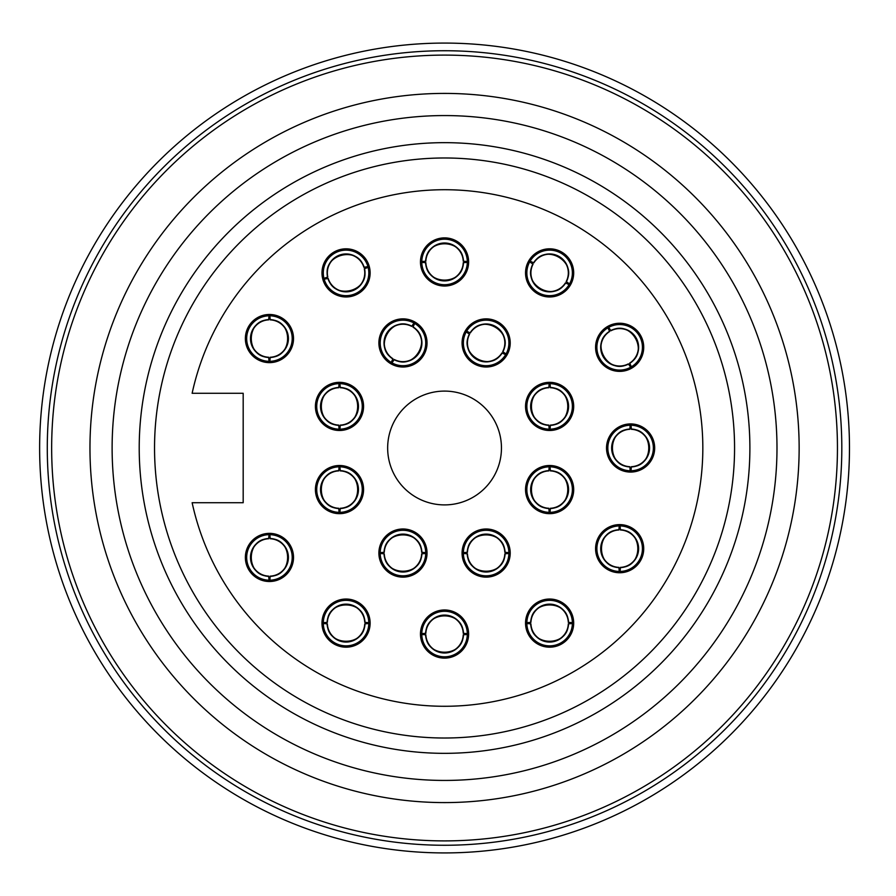 <?xml version="1.0" encoding="UTF-8"?>
<svg xmlns="http://www.w3.org/2000/svg" width="896" height="896" viewBox="0 0 896 896"><rect width="100%" height="100%" fill="white"/><g stroke="black" fill="none" stroke-linecap="round" stroke-linejoin="round"><path stroke-width="1.34" d="M849.475 448A404.925 404.925 0 0 1 242.088 798.672A404.925 404.925 0 0 1 242.088 97.328A404.925 404.925 0 0 1 849.475 448M841.814 448A397.264 397.264 0 0 1 245.918 792.042A397.264 397.264 0 0 1 245.918 103.958A397.264 397.264 0 0 1 841.814 448M799.142 448A354.581 354.581 0 0 1 267.266 755.082A354.581 354.581 0 0 1 267.266 140.918A354.581 354.581 0 0 1 799.142 448M837.446 448A392.885 392.885 0 0 0 248.114 107.744A392.885 392.885 0 0 0 248.114 788.256A392.885 392.885 0 0 0 837.446 448M776.989 448A332.438 332.438 0 0 0 278.331 160.104A332.438 332.438 0 0 0 278.331 735.896A332.438 332.438 0 0 0 776.989 448M573.686 623.538L572.376 623.538A22.758 22.758 0 0 1 549.618 645.87A22.758 22.758 0 0 1 526.859 623.538L525.538 623.538M526.859 623.538L530.925 623.862A18.704 18.704 0 0 0 549.618 641.805A18.704 18.704 0 0 0 568.31 623.862L572.376 623.538M573.686 622.664L572.376 622.664A22.758 22.758 0 0 0 549.618 600.342A22.758 22.758 0 0 0 526.859 622.664L525.538 622.664M568.557 622.384L568.31 622.35A18.704 18.704 0 0 0 549.618 604.397A18.704 18.704 0 0 0 530.925 622.35L530.667 622.384A18.962 18.962 0 0 1 549.618 604.139A18.962 18.962 0 0 1 568.557 622.384L572.376 622.664M526.859 622.664L530.667 622.384M528.987 260.478L530.118 261.139A22.758 22.758 0 0 1 560.997 253.187A22.758 22.758 0 0 1 569.542 283.898L570.685 284.558M569.542 283.898L566.182 281.59A18.704 18.704 0 0 0 558.97 256.693A18.704 18.704 0 0 0 533.803 262.898L530.118 261.139M528.55 261.24L529.682 261.901A22.758 22.758 0 0 0 538.238 292.611A22.758 22.758 0 0 0 569.106 284.659L570.248 285.309M532.851 264.04L533.053 264.208A18.704 18.704 0 0 0 540.266 289.094A18.704 18.704 0 0 0 565.421 282.901L565.667 282.99A18.962 18.962 0 0 1 540.131 289.318A18.962 18.962 0 0 1 532.851 264.04L529.682 261.901M569.106 284.659L565.667 282.99M420.482 261.52L421.792 261.52A22.758 22.758 0 0 1 444.55 239.187A22.758 22.758 0 0 1 467.309 261.52L468.63 261.52M467.309 261.52L463.243 261.195A18.704 18.704 0 0 0 444.55 243.242A18.704 18.704 0 0 0 425.858 261.195L421.792 261.52M420.482 262.394L421.792 262.394A22.758 22.758 0 0 0 444.55 284.715A22.758 22.758 0 0 0 467.309 262.394L468.63 262.394M425.6 262.662L425.858 262.707A18.704 18.704 0 0 0 444.55 280.661A18.704 18.704 0 0 0 463.243 262.707L463.501 262.662A18.962 18.962 0 0 1 444.55 280.918A18.962 18.962 0 0 1 425.6 262.662L421.792 262.394M467.309 262.394L463.501 262.662M339.931 382.346L339.931 383.656A22.758 22.758 0 0 1 362.253 406.414A22.758 22.758 0 0 1 339.931 429.173L339.931 430.483M339.931 429.173L340.245 425.107A18.704 18.704 0 0 0 358.198 406.414A18.704 18.704 0 0 0 340.245 387.722L339.931 383.656M339.058 382.346L339.058 383.656A22.758 22.758 0 0 0 316.725 406.414A22.758 22.758 0 0 0 339.058 429.173L339.058 430.483M338.778 387.464L338.733 387.722A18.704 18.704 0 0 0 320.779 406.414A18.704 18.704 0 0 0 338.733 425.107L338.778 425.365A18.962 18.962 0 0 1 320.533 406.414A18.962 18.962 0 0 1 338.778 387.464L339.058 383.656M339.058 429.173L338.778 425.365M339.931 465.517L339.931 466.827A22.758 22.758 0 0 1 362.253 489.586A22.758 22.758 0 0 1 339.931 512.344L339.931 513.654M339.931 512.344L340.245 508.278A18.704 18.704 0 0 0 358.198 489.586A18.704 18.704 0 0 0 340.245 470.893L339.931 466.827M339.058 465.517L339.058 466.827A22.758 22.758 0 0 0 316.725 489.586A22.758 22.758 0 0 0 339.058 512.344L339.058 513.654M338.778 470.635L338.733 470.893A18.704 18.704 0 0 0 320.779 489.586A18.704 18.704 0 0 0 338.733 508.278L338.778 508.536A18.962 18.962 0 0 1 320.533 489.586A18.962 18.962 0 0 1 338.778 470.635L339.058 466.827M339.058 512.344L338.778 508.536M620.099 524.608L620.099 525.93A22.758 22.758 0 0 1 642.421 548.688A22.758 22.758 0 0 1 620.099 571.446L620.099 572.757M620.099 571.446L620.413 567.381A18.704 18.704 0 0 0 638.366 548.688A18.704 18.704 0 0 0 620.413 529.995L620.099 525.93M619.214 524.608L619.214 525.93A22.758 22.758 0 0 0 596.893 548.688A22.758 22.758 0 0 0 619.214 571.446L619.214 572.757M618.946 529.738L618.901 529.995A18.704 18.704 0 0 0 600.947 548.688A18.704 18.704 0 0 0 618.901 567.381L618.946 567.627A18.962 18.962 0 0 1 600.701 548.688A18.962 18.962 0 0 1 618.946 529.738L619.214 525.93M619.214 571.446L618.946 567.627M631.042 423.931L631.042 425.242A22.758 22.758 0 0 1 653.363 448A22.758 22.758 0 0 1 631.042 470.758L631.042 472.069M631.042 470.758L631.355 466.693A18.704 18.704 0 0 0 649.309 448A18.704 18.704 0 0 0 631.355 429.307L631.042 425.242M630.168 423.931L630.168 425.242A22.758 22.758 0 0 0 607.835 448A22.758 22.758 0 0 0 630.168 470.758L630.168 472.069M629.888 429.05L629.843 429.307A18.704 18.704 0 0 0 611.89 448A18.704 18.704 0 0 0 629.843 466.693L629.888 466.95A18.962 18.962 0 0 1 611.643 448A18.962 18.962 0 0 1 629.888 429.05L630.168 425.242M630.168 470.758L629.888 466.95M549.181 430.483L549.181 429.173A22.758 22.758 0 0 1 526.848 406.414A22.758 22.758 0 0 1 549.181 383.656L549.181 382.346M549.181 383.656L548.856 387.722A18.704 18.704 0 0 0 530.914 406.414A18.704 18.704 0 0 0 548.856 425.107L549.181 429.173M550.054 430.483L550.054 429.173A22.758 22.758 0 0 0 572.376 406.414A22.758 22.758 0 0 0 550.054 383.656L550.054 382.346M550.334 425.365L550.368 425.107A18.704 18.704 0 0 0 568.322 406.414A18.704 18.704 0 0 0 550.368 387.722L550.334 387.464A18.962 18.962 0 0 1 568.579 406.414A18.962 18.962 0 0 1 550.334 425.365L550.054 429.173M550.054 383.656L550.334 387.464M506.766 355.354L505.635 354.693A22.758 22.758 0 0 1 474.757 362.656A22.758 22.758 0 0 1 466.211 331.934L465.069 331.285M466.211 331.934L469.571 334.253A18.704 18.704 0 0 0 476.784 359.139A18.704 18.704 0 0 0 501.95 352.934L505.635 354.693M507.203 354.592L506.072 353.942A22.758 22.758 0 0 0 497.526 323.221A22.758 22.758 0 0 0 466.648 331.184L465.506 330.523M502.902 351.792L502.701 351.624A18.704 18.704 0 0 0 495.488 326.738A18.704 18.704 0 0 0 470.333 332.931L470.086 332.842A18.962 18.962 0 0 1 495.622 326.514A18.962 18.962 0 0 1 502.902 351.792L506.072 353.942M466.648 331.184L470.086 332.842M608.003 326.245L608.653 327.387A22.758 22.758 0 0 1 639.374 335.933A22.758 22.758 0 0 1 631.411 366.811L632.072 367.942M631.411 366.811L629.653 363.126A18.704 18.704 0 0 0 635.858 337.96A18.704 18.704 0 0 0 610.971 330.747L608.653 327.387M607.242 326.682L607.902 327.824A22.758 22.758 0 0 0 599.939 358.702A22.758 22.758 0 0 0 630.661 367.248L631.31 368.379M609.56 331.262L609.65 331.509A18.704 18.704 0 0 0 603.456 356.664A18.704 18.704 0 0 0 628.342 363.877L628.51 364.078A18.962 18.962 0 0 1 603.232 356.798A18.962 18.962 0 0 1 609.56 331.262L607.902 327.824M630.661 367.248L628.51 364.078M549.181 513.654L549.181 512.344A22.758 22.758 0 0 1 526.848 489.586A22.758 22.758 0 0 1 549.181 466.827L549.181 465.517M549.181 466.827L548.856 470.893A18.704 18.704 0 0 0 530.914 489.586A18.704 18.704 0 0 0 548.856 508.278L549.181 512.344M550.054 513.654L550.054 512.344A22.758 22.758 0 0 0 572.376 489.586A22.758 22.758 0 0 0 550.054 466.827L550.054 465.517M550.334 508.536L550.368 508.278A18.704 18.704 0 0 0 568.322 489.586A18.704 18.704 0 0 0 550.368 470.893L550.334 470.635A18.962 18.962 0 0 1 568.579 489.586A18.962 18.962 0 0 1 550.334 508.536L550.054 512.344M550.054 466.827L550.334 470.635M269.013 362.634L269.013 361.323A22.758 22.758 0 0 1 246.68 338.565A22.758 22.758 0 0 1 269.013 315.806L269.013 314.485M269.013 315.806L268.688 319.872A18.704 18.704 0 0 0 250.746 338.565A18.704 18.704 0 0 0 268.688 357.246L269.013 361.323M269.886 362.634L269.886 361.323A22.758 22.758 0 0 0 292.208 338.565A22.758 22.758 0 0 0 269.886 315.806L269.886 314.485M270.166 357.504L270.211 357.246A18.704 18.704 0 0 0 288.154 338.565A18.704 18.704 0 0 0 270.211 319.872L270.166 319.614A18.962 18.962 0 0 1 288.411 338.565A18.962 18.962 0 0 1 270.166 357.504L269.886 361.323M269.886 315.806L270.166 319.614M322.694 278.701L323.96 278.365A22.758 22.758 0 0 1 340.166 250.914A22.758 22.758 0 0 1 367.931 266.582L369.197 266.246M367.931 266.582L363.91 267.322A18.704 18.704 0 0 0 341.219 254.822A18.704 18.704 0 0 0 327.802 276.998L323.96 278.365M322.918 279.552L324.184 279.205A22.758 22.758 0 0 0 351.949 294.885A22.758 22.758 0 0 0 368.155 267.434L369.421 267.086M327.936 278.488L328.194 278.466A18.704 18.704 0 0 0 350.896 290.965A18.704 18.704 0 0 0 364.302 268.789L364.549 268.688A18.962 18.962 0 0 1 350.963 291.211A18.962 18.962 0 0 1 327.936 278.488L324.184 279.205M368.155 267.434L364.549 268.688M378.896 552.619L380.206 552.619A22.758 22.758 0 0 1 402.965 530.298A22.758 22.758 0 0 1 425.723 552.619L427.034 552.619M425.723 552.619L421.658 552.306A18.704 18.704 0 0 0 402.965 534.352A18.704 18.704 0 0 0 384.272 552.306L380.206 552.619M378.896 553.504L380.206 553.504A22.758 22.758 0 0 0 402.965 575.826A22.758 22.758 0 0 0 425.723 553.504L427.034 553.504M384.014 553.773L384.272 553.818A18.704 18.704 0 0 0 402.965 571.771A18.704 18.704 0 0 0 421.658 553.818L421.915 553.773A18.962 18.962 0 0 1 402.965 572.018A18.962 18.962 0 0 1 384.014 553.773L380.206 553.504M425.723 553.504L421.915 553.773M269.013 581.515L269.013 580.194A22.758 22.758 0 0 1 246.68 557.435A22.758 22.758 0 0 1 269.013 534.677L269.013 533.366M269.013 534.677L268.688 538.754A18.704 18.704 0 0 0 250.746 557.435A18.704 18.704 0 0 0 268.688 576.128L269.013 580.194M269.886 581.515L269.886 580.194A22.758 22.758 0 0 0 292.208 557.435A22.758 22.758 0 0 0 269.886 534.677L269.886 533.366M270.166 576.386L270.211 576.128A18.704 18.704 0 0 0 288.154 557.435A18.704 18.704 0 0 0 270.211 538.754L270.166 538.496A18.962 18.962 0 0 1 288.411 557.435A18.962 18.962 0 0 1 270.166 576.386L269.886 580.194M269.886 534.677L270.166 538.496M415.386 322.314L414.725 323.445A22.758 22.758 0 0 1 422.677 354.323A22.758 22.758 0 0 1 391.966 362.869L391.306 364M391.966 362.869L394.274 359.509A18.704 18.704 0 0 0 419.16 352.296A18.704 18.704 0 0 0 412.966 327.13L414.725 323.445M414.624 321.877L413.963 323.008A22.758 22.758 0 0 0 383.253 331.554A22.758 22.758 0 0 0 391.205 362.432L390.555 363.563M411.824 326.166L411.656 326.368A18.704 18.704 0 0 0 386.77 333.581A18.704 18.704 0 0 0 392.963 358.747L392.874 358.994A18.962 18.962 0 0 1 386.546 333.458A18.962 18.962 0 0 1 411.824 326.166L413.963 323.008M391.205 362.432L392.874 358.994M370.126 623.538L368.816 623.538A22.758 22.758 0 0 1 346.058 645.87A22.758 22.758 0 0 1 323.299 623.538L321.989 623.538M323.299 623.538L327.365 623.862A18.704 18.704 0 0 0 346.058 641.805A18.704 18.704 0 0 0 364.75 623.862L368.816 623.538M370.126 622.664L368.816 622.664A22.758 22.758 0 0 0 346.058 600.342A22.758 22.758 0 0 0 323.299 622.664L321.989 622.664M365.008 622.384L364.75 622.35A18.704 18.704 0 0 0 346.058 604.397A18.704 18.704 0 0 0 327.365 622.35L327.107 622.384A18.962 18.962 0 0 1 346.058 604.139A18.962 18.962 0 0 1 365.008 622.384L368.816 622.664M323.299 622.664L327.107 622.384M468.63 634.48L467.309 634.48A22.758 22.758 0 0 1 444.55 656.813A22.758 22.758 0 0 1 421.792 634.48L420.482 634.48M421.792 634.48L425.858 634.805A18.704 18.704 0 0 0 444.55 652.758A18.704 18.704 0 0 0 463.243 634.805L467.309 634.48M468.63 633.606L467.309 633.606A22.758 22.758 0 0 0 444.55 611.285A22.758 22.758 0 0 0 421.792 633.606L420.482 633.606M463.501 633.338L463.243 633.293A18.704 18.704 0 0 0 444.55 615.339A18.704 18.704 0 0 0 425.858 633.293L425.6 633.338A18.962 18.962 0 0 1 444.55 615.082A18.962 18.962 0 0 1 463.501 633.338L467.309 633.606M421.792 633.606L425.6 633.338M462.067 552.619L463.378 552.619A22.758 22.758 0 0 1 486.136 530.298A22.758 22.758 0 0 1 508.894 552.619L510.216 552.619M508.894 552.619L504.829 552.306A18.704 18.704 0 0 0 486.136 534.352A18.704 18.704 0 0 0 467.454 552.306L463.378 552.619M462.067 553.504L463.378 553.504A22.758 22.758 0 0 0 486.136 575.826A22.758 22.758 0 0 0 508.894 553.504L510.216 553.504M467.197 553.773L467.454 553.818A18.704 18.704 0 0 0 486.136 571.771A18.704 18.704 0 0 0 504.829 553.818L505.086 553.773A18.962 18.962 0 0 1 486.136 572.018A18.962 18.962 0 0 1 467.197 553.773L463.378 553.504M508.894 553.504L505.086 553.773M501.458 448A56.907 56.907 0 0 1 416.102 497.28A56.907 56.907 0 0 1 416.102 398.72A56.907 56.907 0 0 1 501.458 448M192.136 393.277A258.283 258.283 0 0 1 589.266 234.069A258.283 258.283 0 0 1 589.266 661.931A258.283 258.283 0 0 1 192.136 502.723L243.186 502.723L243.186 393.277L192.136 393.277M245.37 338.565A24.08 24.08 0 0 0 281.49 359.408A24.08 24.08 0 0 0 281.49 317.71A24.08 24.08 0 0 0 245.37 338.565M245.37 557.435A24.08 24.08 0 0 0 281.49 578.29A24.08 24.08 0 0 0 281.49 536.592A24.08 24.08 0 0 0 245.37 557.435M315.414 406.414A24.08 24.08 0 0 0 351.534 427.269A24.08 24.08 0 0 0 351.534 385.56A24.08 24.08 0 0 0 315.414 406.414M315.414 489.586A24.08 24.08 0 0 0 351.534 510.44A24.08 24.08 0 0 0 351.534 468.731A24.08 24.08 0 0 0 315.414 489.586M321.978 272.899A24.08 24.08 0 0 0 358.098 293.742A24.08 24.08 0 0 0 358.098 252.045A24.08 24.08 0 0 0 321.978 272.899M321.978 623.101A24.08 24.08 0 0 0 358.098 643.955A24.08 24.08 0 0 0 358.098 602.258A24.08 24.08 0 0 0 321.978 623.101M420.47 634.043A24.08 24.08 0 0 0 456.59 654.898A24.08 24.08 0 0 0 456.59 613.2A24.08 24.08 0 0 0 420.47 634.043M420.47 261.957A24.08 24.08 0 0 0 456.59 282.8A24.08 24.08 0 0 0 456.59 241.102A24.08 24.08 0 0 0 420.47 261.957M378.885 553.067A24.08 24.08 0 0 0 415.005 573.91A24.08 24.08 0 0 0 415.005 532.213A24.08 24.08 0 0 0 378.885 553.067M378.885 342.933A24.08 24.08 0 0 0 415.005 363.787A24.08 24.08 0 0 0 415.005 322.09A24.08 24.08 0 0 0 378.885 342.933M462.067 342.933A24.08 24.08 0 0 0 498.176 363.787A24.08 24.08 0 0 0 498.176 322.09A24.08 24.08 0 0 0 462.067 342.933M462.067 553.067A24.08 24.08 0 0 0 498.176 573.91A24.08 24.08 0 0 0 498.176 532.213A24.08 24.08 0 0 0 462.067 553.067M525.538 406.414A24.08 24.08 0 0 0 561.658 427.269A24.08 24.08 0 0 0 561.658 385.56A24.08 24.08 0 0 0 525.538 406.414M525.538 489.586A24.08 24.08 0 0 0 561.658 510.44A24.08 24.08 0 0 0 561.658 468.731A24.08 24.08 0 0 0 525.538 489.586M525.538 272.899A24.08 24.08 0 0 0 561.658 293.742A24.08 24.08 0 0 0 561.658 252.045A24.08 24.08 0 0 0 525.538 272.899M525.538 623.101A24.08 24.08 0 0 0 561.658 643.955A24.08 24.08 0 0 0 561.658 602.258A24.08 24.08 0 0 0 525.538 623.101M595.582 347.312A24.08 24.08 0 0 0 631.691 368.166A24.08 24.08 0 0 0 631.691 326.469A24.08 24.08 0 0 0 595.582 347.312M595.582 548.688A24.08 24.08 0 0 0 631.691 569.531A24.08 24.08 0 0 0 631.691 527.834A24.08 24.08 0 0 0 595.582 548.688M606.525 448A24.08 24.08 0 0 0 642.634 468.854A24.08 24.08 0 0 0 642.634 427.146A24.08 24.08 0 0 0 606.525 448M139.216 448A305.334 305.334 0 0 1 597.218 183.568A305.334 305.334 0 0 1 597.218 712.432A305.334 305.334 0 0 1 139.216 448M154.538 448A290.013 290.013 0 0 0 589.557 699.16A290.013 290.013 0 0 0 589.557 196.84A290.013 290.013 0 0 0 154.538 448M568.557 623.818A18.962 18.962 0 0 1 549.618 642.062A18.962 18.962 0 0 1 530.667 623.818M533.568 262.808A18.962 18.962 0 0 1 559.093 256.48A18.962 18.962 0 0 1 566.384 281.747M425.6 261.24A18.962 18.962 0 0 1 444.55 242.995A18.962 18.962 0 0 1 463.501 261.24M340.2 387.464A18.962 18.962 0 0 1 358.456 406.414A18.962 18.962 0 0 1 340.2 425.365M340.2 470.635A18.962 18.962 0 0 1 358.456 489.586A18.962 18.962 0 0 1 340.2 508.536M620.368 529.738A18.962 18.962 0 0 1 638.613 548.688A18.962 18.962 0 0 1 620.368 567.627M631.31 429.05A18.962 18.962 0 0 1 649.566 448A18.962 18.962 0 0 1 631.31 466.95M548.901 425.365A18.962 18.962 0 0 1 530.656 406.414A18.962 18.962 0 0 1 548.901 387.464M502.186 353.035A18.962 18.962 0 0 1 476.661 359.363A18.962 18.962 0 0 1 469.37 334.085M610.803 330.546A18.962 18.962 0 0 1 636.082 337.837A18.962 18.962 0 0 1 629.754 363.362M548.901 508.536A18.962 18.962 0 0 1 530.656 489.586A18.962 18.962 0 0 1 548.901 470.635M268.733 357.504A18.962 18.962 0 0 1 250.488 338.565A18.962 18.962 0 0 1 268.733 319.614M327.566 277.11A18.962 18.962 0 0 1 341.152 254.587A18.962 18.962 0 0 1 364.168 267.299M384.014 552.35A18.962 18.962 0 0 1 402.965 534.106A18.962 18.962 0 0 1 421.915 552.35M268.733 576.386A18.962 18.962 0 0 1 250.488 557.435A18.962 18.962 0 0 1 268.733 538.496M413.056 326.883A18.962 18.962 0 0 1 419.384 352.419A18.962 18.962 0 0 1 394.106 359.699M365.008 623.818A18.962 18.962 0 0 1 346.058 642.062A18.962 18.962 0 0 1 327.107 623.818M463.501 634.76A18.962 18.962 0 0 1 444.55 653.005A18.962 18.962 0 0 1 425.6 634.76M467.197 552.35A18.962 18.962 0 0 1 486.136 534.106A18.962 18.962 0 0 1 505.086 552.35M530.925 623.862C530.667 647.058 568.557 647.058 568.299 623.862M568.299 622.35C568.557 599.155 530.667 599.144 530.925 622.35M566.182 281.59C577.998 261.621 545.182 242.682 533.803 262.898M533.053 264.208C521.237 284.166 554.042 303.117 565.421 282.89M463.243 261.195C463.501 238 425.611 238 425.869 261.195M425.869 262.707C425.611 285.902 463.501 285.902 463.243 262.707M340.245 425.107C363.44 425.354 363.44 387.475 340.245 387.722M338.733 387.722C315.538 387.464 315.538 425.354 338.733 425.107M340.245 508.278C363.44 508.536 363.44 470.646 340.245 470.893M338.733 470.893C315.538 470.646 315.538 508.525 338.733 508.278M620.413 567.37C643.608 567.627 643.608 529.738 620.413 529.995M618.901 529.995C595.706 529.738 595.706 567.627 618.901 567.37M631.355 466.693C654.55 466.939 654.55 429.061 631.355 429.307M629.843 429.307C606.648 429.061 606.648 466.939 629.843 466.693M548.856 387.722C525.661 387.464 525.661 425.354 548.856 425.107M550.368 425.107C573.563 425.354 573.574 387.475 550.368 387.722M469.582 334.242C457.755 354.211 490.571 373.15 501.95 352.934M502.701 351.624C514.528 331.666 481.712 312.715 470.333 332.942M629.653 363.126C649.869 351.747 630.93 318.931 610.96 330.758M609.661 331.509C589.445 342.888 608.384 375.693 628.342 363.877M548.856 470.893C525.661 470.646 525.661 508.525 548.856 508.278M550.368 508.278C573.563 508.536 573.574 470.646 550.368 470.893M268.699 319.872C245.493 319.614 245.493 357.504 268.699 357.246M270.2 357.246C293.406 357.504 293.406 319.614 270.2 319.872M363.91 267.333C358.154 244.854 321.563 254.666 327.813 277.01M328.205 278.466C333.962 300.933 370.552 291.133 364.302 268.789M421.658 552.306C421.904 529.11 384.026 529.11 384.272 552.306M384.272 553.818C384.026 577.013 421.904 577.013 421.658 553.818M268.699 538.754C245.493 538.496 245.493 576.386 268.699 576.128M270.2 576.128C293.406 576.386 293.406 538.496 270.2 538.754M394.274 359.498C414.243 371.325 433.182 338.509 412.966 327.13M411.656 326.379C391.698 314.552 372.747 347.368 392.963 358.747M327.365 623.862C327.118 647.058 364.997 647.058 364.75 623.862M364.75 622.35C364.997 599.155 327.118 599.144 327.365 622.35M425.869 634.805C425.611 658 463.501 658 463.243 634.805M463.243 633.293C463.501 610.098 425.611 610.098 425.869 633.293M504.829 552.306C505.086 529.11 467.197 529.11 467.454 552.306M467.454 553.818C467.197 577.013 505.086 577.013 504.829 553.818"/></g></svg>
